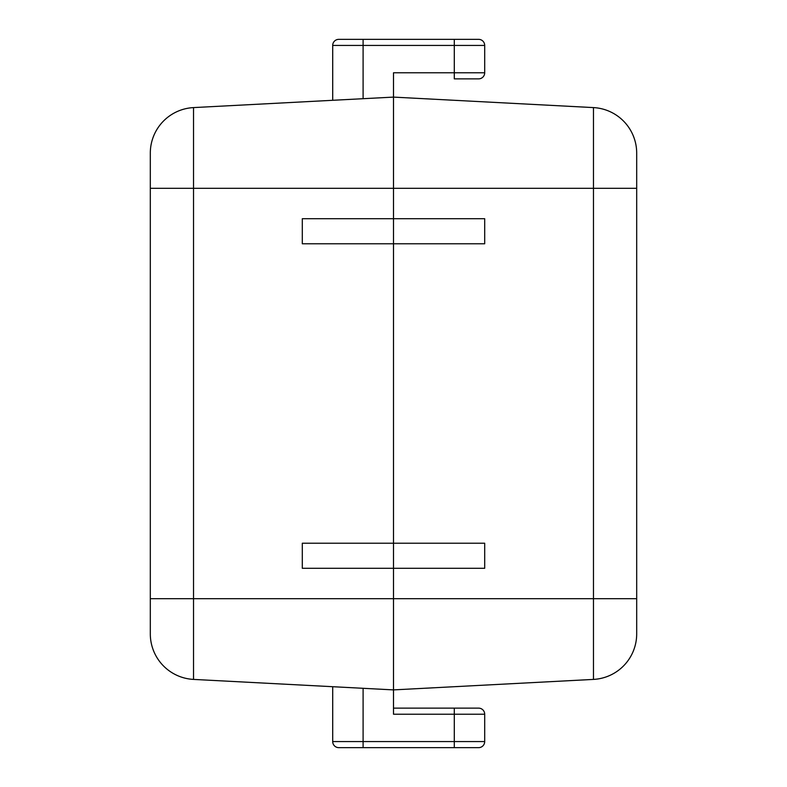 <?xml version="1.0" encoding="UTF-8"?>
<svg xmlns="http://www.w3.org/2000/svg" width="787" height="787" viewBox="0 0 787 787"><rect width="100%" height="100%" fill="white"/><g stroke="black" fill="none" stroke-linecap="round" stroke-linejoin="round"><path stroke-width="1.18" d="M636.693 511.766L636.693 633.879A45.597 45.597 0 0 1 593.477 679.407L393.5 689.894L393.5 714.212L484.694 714.212L484.694 741.57L454.296 741.57L454.296 714.212L484.694 714.212L484.694 741.57L332.704 741.57A6.08 6.08 0 0 0 338.784 747.65L478.614 747.65A6.08 6.08 0 0 0 484.694 741.57A6.08 6.08 0 0 1 478.614 747.65L454.296 747.65L478.614 747.65L454.296 747.65L454.296 708.133L478.614 708.133A6.08 6.08 0 0 1 484.694 714.212A6.08 6.08 0 0 0 478.614 708.133L454.296 708.133L478.614 708.133L454.296 708.133L478.614 708.133L454.296 708.133L478.614 708.133L454.296 708.133L454.296 714.212L393.5 714.212L393.5 218.707L302.306 218.707L302.306 243.783L393.5 243.783L393.5 689.894L393.5 568.293L484.694 568.293L484.694 543.217L302.306 543.217L393.5 543.217L393.5 689.894L193.523 679.407A45.597 45.597 0 0 1 150.307 633.879L150.307 153.121A45.597 45.597 0 0 1 193.523 107.593L393.5 97.106L393.5 72.788L393.5 188.309L393.5 97.106L593.477 107.593A45.597 45.597 0 0 1 636.693 153.121L636.693 269.892M393.5 188.309L393.5 97.106L193.523 107.593A45.597 45.597 0 0 0 150.307 153.121L150.307 633.879L150.307 153.121A45.597 45.597 0 0 1 193.523 107.593L393.5 97.106L393.5 243.783L393.5 218.707L302.306 218.707L302.306 243.783L393.5 243.783L393.5 543.217L302.306 543.217L302.306 568.293L393.5 568.293L393.5 218.707L302.306 218.707L302.306 243.783L484.694 243.783L484.694 218.707L393.5 218.707L393.5 188.309L150.307 188.309L593.477 188.309L593.477 598.691L193.523 598.691L193.523 188.309L393.5 188.309M393.5 708.133L454.296 708.133L393.5 708.133M363.102 747.65L338.784 747.65A6.08 6.08 0 0 1 332.704 741.57A6.08 6.08 0 0 0 338.784 747.65L454.296 747.65L454.296 741.57L332.704 741.57L332.704 686.707L332.704 741.57A6.08 6.08 0 0 0 338.784 747.65L363.102 747.65L338.784 747.65A6.08 6.08 0 0 1 332.704 741.57A6.08 6.08 0 0 0 338.784 747.65L363.102 747.65L363.102 688.3L363.102 747.65M332.704 100.293L332.704 45.43A6.08 6.08 0 0 1 338.784 39.35L478.614 39.35L338.784 39.35A6.08 6.08 0 0 0 332.704 45.43A6.08 6.08 0 0 1 338.784 39.35A6.08 6.08 0 0 0 332.704 45.43L332.704 100.293M454.296 78.867L478.614 78.867A6.08 6.08 0 0 0 484.694 72.788L484.694 45.43A6.08 6.08 0 0 0 478.614 39.35A6.08 6.08 0 0 1 484.694 45.43L454.296 45.43L454.296 39.35L454.296 45.43L332.704 45.43L363.102 45.43L363.102 39.35L363.102 45.43L454.296 45.43L454.296 72.788L393.5 72.788L484.694 72.788L484.694 45.43L454.296 45.43L454.296 72.788L484.694 72.788A6.08 6.08 0 0 1 478.614 78.867L454.296 78.867L478.614 78.867L454.296 78.867L454.296 72.788L454.296 78.867M593.477 679.407L593.477 598.691L636.693 598.691L636.693 188.309L593.477 188.309L593.477 107.593M636.693 285.701C636.693 265.229 636.693 265.229 636.693 285.701M636.693 296.453L636.693 291.082M302.306 568.293L393.5 568.293L302.306 568.293L302.306 543.217L302.306 568.293M150.307 598.691L193.523 598.691L193.523 679.407L193.523 598.691L393.5 598.691L193.523 598.691L193.523 107.593L193.523 598.691L150.307 598.691L193.523 598.691L193.523 679.407L393.5 689.894L193.523 679.407A45.597 45.597 0 0 1 150.307 633.879A45.597 45.597 0 0 0 193.523 679.407A45.597 45.597 0 0 1 150.307 633.879A45.597 45.597 0 0 0 193.523 679.407A45.597 45.597 0 0 1 150.307 633.879M363.102 98.7L363.102 45.43L363.102 98.7M150.307 188.309L193.523 188.309L193.523 107.593A45.597 45.597 0 0 0 150.307 153.121"/></g></svg>
